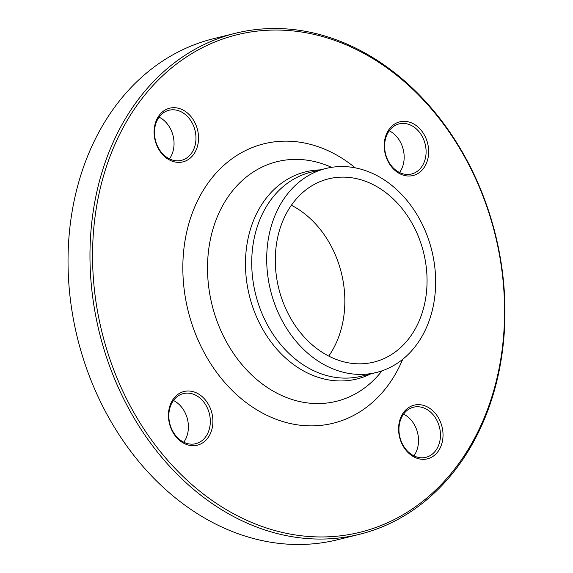 <?xml version="1.0" encoding="UTF-8"?>
<svg xmlns="http://www.w3.org/2000/svg" width="573" height="573" viewBox="0 0 573 573"><rect width="100%" height="100%" fill="white"/><g stroke="black" fill="none" stroke-linecap="round" stroke-linejoin="round"><path stroke-width="0.86" d="M504.569 296.055A258.094 203.995 -103.9 0 1 359.529 534.301A258.094 203.995 -103.9 0 1 99.451 332.841A258.094 203.995 -103.9 0 1 235.396 33.27A258.094 203.995 -103.9 0 1 504.569 296.055M235.396 33.27L213.471 38.699A258.094 203.995 76.1 0 0 68.431 276.945A258.094 203.995 76.1 0 0 337.604 539.73L359.529 534.301M291.378 205.234A94.387 74.605 -103.9 0 1 344.702 295.331A94.387 74.605 -103.9 0 1 328.752 356.084M426.914 274.961A94.387 74.605 -103.9 0 1 373.875 362.093A94.387 74.605 -103.9 0 1 278.757 288.42A94.387 74.605 -103.9 0 1 328.472 178.862A94.387 74.605 -103.9 0 1 426.914 274.961M177.702 162.352A27.654 21.86 -103.9 0 1 156.408 120.237A27.654 21.86 -103.9 0 1 194.841 122.515A27.654 21.86 -103.9 0 1 177.702 162.352M384.254 147.354A27.654 21.86 -103.9 0 1 416.342 125.666A27.654 21.86 -103.9 0 1 418.741 172.982A27.654 21.86 -103.9 0 1 384.254 147.354M419.415 404.674A27.654 21.86 -103.9 0 1 440.709 446.79A27.654 21.86 -103.9 0 1 402.275 444.512A27.654 21.86 -103.9 0 1 419.415 404.674M212.862 419.672A27.654 21.86 -103.9 0 1 180.774 441.36A27.654 21.86 -103.9 0 1 178.375 394.038A27.654 21.86 -103.9 0 1 212.862 419.672M504.183 295.697A256.246 202.534 76.1 0 0 184.642 58.181A256.246 202.534 76.1 0 0 206.853 496.662A256.246 202.534 76.1 0 0 504.183 295.697M435.494 275.47A105.081 83.056 -103.9 0 1 376.447 372.471A105.081 83.056 -103.9 0 1 270.556 290.447A105.081 83.056 -103.9 0 1 325.901 168.483A105.081 83.056 -103.9 0 1 435.494 275.47M173.447 400.484A25.806 20.399 -103.9 0 1 183.783 442.206M210.284 419.859A25.806 20.399 76.1 0 0 183.367 393.579A25.806 20.399 76.1 0 0 168.863 417.402A25.806 20.399 76.1 0 0 195.78 443.681A25.806 20.399 76.1 0 0 210.284 419.859M403.571 414.121A25.806 20.399 -103.9 0 1 413.907 455.843M418.412 406.766A25.806 20.399 76.1 0 0 413.498 407.21A25.806 20.399 76.1 0 0 399.295 434.119A25.806 20.399 76.1 0 0 420.99 457.763A25.806 20.399 76.1 0 0 425.911 457.318A25.806 20.399 76.1 0 0 440.107 430.409A25.806 20.399 76.1 0 0 418.412 406.766M389.217 130.794A25.806 20.399 -103.9 0 1 404.137 155.598A25.806 20.399 -103.9 0 1 399.553 172.516M384.641 147.712A25.806 20.399 76.1 0 0 411.557 173.991A25.806 20.399 76.1 0 0 426.061 150.169A25.806 20.399 76.1 0 0 399.145 123.89A25.806 20.399 76.1 0 0 384.641 147.712M159.093 117.157A25.806 20.399 -103.9 0 1 169.429 158.879M176.513 160.798A25.806 20.399 76.1 0 0 181.426 160.354A25.806 20.399 76.1 0 0 195.622 133.452A25.806 20.399 76.1 0 0 173.927 109.808A25.806 20.399 76.1 0 0 169.014 110.252A25.806 20.399 76.1 0 0 154.817 137.155A25.806 20.399 76.1 0 0 176.513 160.798M402.704 359.321A143.938 113.769 -103.9 0 1 245.996 402.454A143.938 113.769 -103.9 0 1 196.546 202.871A143.938 113.769 -103.9 0 1 355.267 167.853M370.767 373.883A106.707 84.338 -103.9 0 1 249.391 295.697A106.707 84.338 -103.9 0 1 320.221 169.887M331.566 167.337L331.122 167.144A123.439 97.568 76.1 0 0 215.491 221.436A123.439 97.568 76.1 0 0 254.083 377.184A123.439 97.568 76.1 0 0 381.682 371.218L381.983 370.838M325.901 168.483L310.938 172.187A105.081 83.056 76.1 0 0 255.587 294.157A105.081 83.056 76.1 0 0 361.477 376.182L376.447 372.471"/></g></svg>

